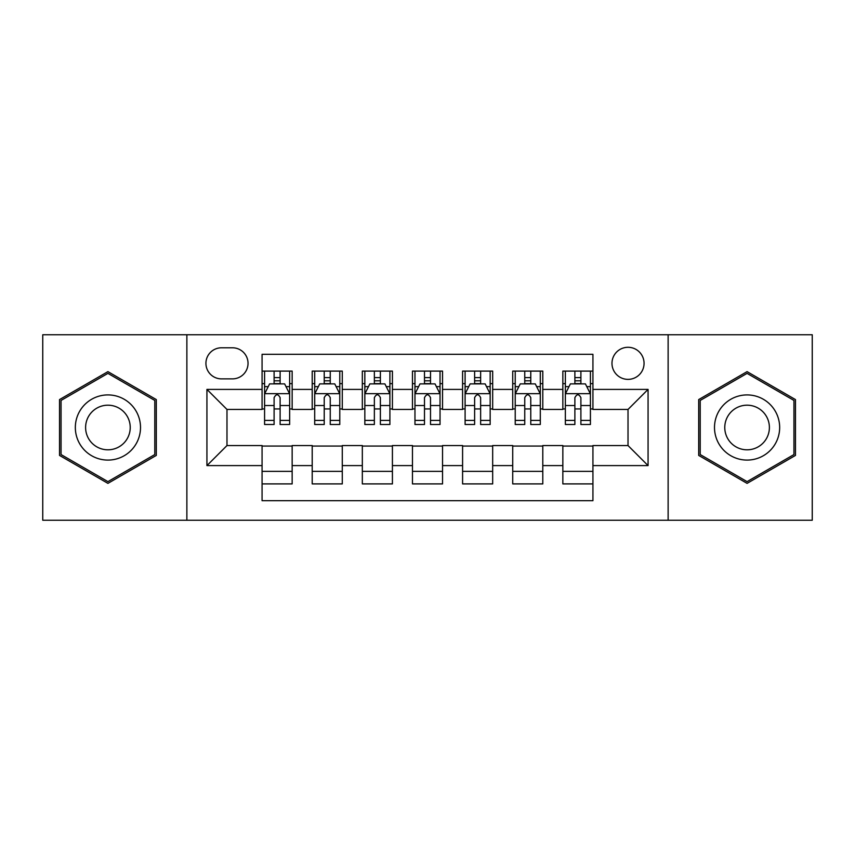 <?xml version="1.0" encoding="UTF-8"?>
<svg xmlns="http://www.w3.org/2000/svg" width="855" height="855" viewBox="0 0 855 855"><rect width="100%" height="100%" fill="white"/><g stroke="black" fill="none" stroke-linecap="round" stroke-linejoin="round"><path stroke-width="1.28" d="M628.019 347.29A16.042 16.042 0 0 0 611.977 363.332A16.042 16.042 0 0 0 628.019 379.374A16.042 16.042 0 0 0 644.061 363.332A16.042 16.042 0 0 0 628.019 347.29M668.129 520.246L812.25 520.246L812.25 334.754L668.129 334.754L668.129 520.246L186.871 520.246L186.871 334.754L42.75 334.754L42.75 520.246L186.871 520.246M592.932 371.102L562.846 371.102L562.846 389.399L542.797 389.399L542.797 409.449L562.846 409.449L562.846 389.399M542.797 389.399L542.797 371.102L512.722 371.102L512.722 389.399L492.672 389.399L492.672 409.449L512.722 409.449L512.722 389.399M492.672 389.399L492.672 371.102L462.587 371.102L462.587 389.399L442.537 389.399L442.537 409.449L462.587 409.449L462.587 389.399M442.537 389.399L442.537 371.102L412.463 371.102L412.463 389.399L392.413 389.399L392.413 409.449L412.463 409.449L412.463 389.399M392.413 389.399L392.413 371.102L362.328 371.102L362.328 389.399L342.278 389.399L342.278 409.449L362.328 409.449L362.328 389.399M342.278 389.399L342.278 371.102L312.203 371.102L312.203 409.449L292.154 409.449L292.154 371.102L262.068 371.102M262.068 483.898L292.154 483.898L292.154 445.551L312.203 445.551L312.203 483.898L342.278 483.898L342.278 445.551L362.328 445.551L362.328 465.601L342.278 465.601M362.328 465.601L362.328 483.898L392.413 483.898L392.413 445.551L412.463 445.551L412.463 465.601L392.413 465.601M412.463 465.601L412.463 483.898L442.537 483.898L442.537 445.551L462.587 445.551L462.587 465.601L442.537 465.601M462.587 465.601L462.587 483.898L492.672 483.898L492.672 445.551L512.722 445.551L512.722 465.601L492.672 465.601M512.722 465.601L512.722 483.898L542.797 483.898L542.797 445.551L562.846 445.551L562.846 465.601L542.797 465.601M221.466 378.872L232.496 378.872A15.54 15.54 0 0 0 248.036 363.332A15.54 15.54 0 0 0 232.496 347.793L221.466 347.793A15.54 15.54 0 0 0 205.927 363.332A15.54 15.54 0 0 0 221.466 378.872M668.129 334.754L186.871 334.754M592.932 389.399L592.932 354.312L262.068 354.312L262.068 409.449L226.981 409.449L226.981 445.551L262.068 445.551L262.068 500.688L592.932 500.688L592.932 445.551L628.019 445.551L628.019 409.449L592.932 409.449L592.932 389.399L648.069 389.399L648.069 465.601L592.932 465.601M262.068 465.601L206.931 465.601L206.931 389.399L262.068 389.399M562.846 465.601L562.846 483.898L592.932 483.898M262.068 383.639L264.58 383.639M274.102 383.639L280.119 383.639M289.642 383.639L292.154 383.639M262.068 408.947L264.58 408.947M274.102 408.947L280.119 408.947M289.642 408.947L292.154 408.947M262.068 446.054L292.154 446.054M262.068 471.362L292.154 471.362M312.203 408.947L314.704 408.947M324.227 408.947L330.244 408.947M339.777 408.947L342.278 408.947M312.203 383.639L314.704 383.639M324.227 383.639L330.244 383.639M339.777 383.639L342.278 383.639M312.203 446.054L342.278 446.054M312.203 471.362L342.278 471.362M362.328 446.054L392.413 446.054M362.328 471.362L392.413 471.362M362.328 383.639L364.839 383.639M374.362 383.639L380.379 383.639M389.901 383.639L392.413 383.639M362.328 408.947L364.839 408.947M374.362 408.947L380.379 408.947M389.901 408.947L392.413 408.947M412.463 446.054L442.537 446.054M412.463 471.362L442.537 471.362M412.463 383.639L414.964 383.639M424.497 383.639L430.503 383.639M440.036 383.639L442.537 383.639M412.463 408.947L414.964 408.947M424.497 408.947L430.503 408.947M440.036 408.947L442.537 408.947M462.587 446.054L492.672 446.054M462.587 471.362L492.672 471.362M462.587 383.639L465.099 383.639M474.621 383.639L480.638 383.639M490.161 383.639L492.672 383.639M462.587 408.947L465.099 408.947M474.621 408.947L480.638 408.947M490.161 408.947L492.672 408.947M512.722 446.054L542.797 446.054M512.722 471.362L542.797 471.362M512.722 383.639L515.223 383.639M524.756 383.639L530.773 383.639M540.296 383.639L542.797 383.639M512.722 408.947L515.223 408.947M524.756 408.947L530.773 408.947M540.296 408.947L542.797 408.947M562.846 446.054L592.932 446.054M562.846 471.362L592.932 471.362M562.846 383.639L565.358 383.639M574.881 383.639L580.898 383.639M590.42 383.639L592.932 383.639M562.846 408.947L565.358 408.947M574.881 408.947L580.898 408.947M590.42 408.947L592.932 408.947M226.981 409.449L206.931 389.399M226.981 445.551L206.931 465.601M648.069 389.399L628.019 409.449M648.069 465.601L628.019 445.551M107.922 483.364L156.294 455.426L156.294 399.574L107.922 371.636L59.54 399.574L59.54 455.426L107.922 483.364M795.46 399.574L747.078 371.636L698.706 399.574L698.706 455.426L747.078 483.364L795.46 455.426L795.46 399.574M280.119 377.621L274.102 377.621M289.642 420.404L280.119 420.404L280.119 424.497L289.642 424.497L289.642 393.909L284.63 383.884L269.592 383.884L264.58 393.909L264.58 424.497L274.102 424.497L274.102 420.404L264.58 420.404M264.58 393.909L264.58 371.102M289.642 393.909L289.642 371.102M274.102 383.884L274.102 371.102M280.119 371.102L280.119 383.884M280.119 420.404L280.119 397.671C278.11 393.813 276.112 393.813 274.102 397.671L274.102 420.404M107.922 394.914A32.586 32.586 0 0 0 75.336 427.5A32.586 32.586 0 0 0 107.922 460.086A32.586 32.586 0 0 0 140.509 427.5A32.586 32.586 0 0 0 107.922 394.914M107.922 405.195A22.305 22.305 0 0 0 85.607 427.5A22.305 22.305 0 0 0 107.922 449.805A22.305 22.305 0 0 0 130.227 427.5A22.305 22.305 0 0 0 107.922 405.195M154.787 454.561L107.922 481.622L61.047 454.561L61.047 400.439L107.922 373.379L154.787 400.439L154.787 454.561M718.863 411.212A32.586 32.586 0 0 0 730.79 455.715A32.586 32.586 0 0 0 775.303 443.788A32.586 32.586 0 0 0 763.376 399.285A32.586 32.586 0 0 0 718.863 411.212M727.765 416.342A22.305 22.305 0 0 0 735.931 446.823A22.305 22.305 0 0 0 766.401 438.658A22.305 22.305 0 0 0 758.235 408.177A22.305 22.305 0 0 0 727.765 416.342M793.953 400.439L793.953 454.561L747.078 481.622L700.213 454.561L700.213 400.439L747.078 373.379L793.953 400.439M330.244 377.621L324.227 377.621M339.777 420.404L330.244 420.404L330.244 424.497L339.777 424.497L339.777 393.909L334.754 383.884L319.717 383.884L314.704 393.909L314.704 424.497L324.227 424.497L324.227 420.404L314.704 420.404M314.704 393.909L314.704 371.102M339.777 393.909L339.777 371.102M324.227 383.884L324.227 371.102M330.244 371.102L330.244 383.884M330.244 420.404L330.244 397.671C328.245 393.813 326.236 393.813 324.227 397.671L324.227 420.404M380.379 377.621L374.362 377.621M389.901 420.404L380.379 420.404L380.379 424.497L389.901 424.497L389.901 393.909L384.889 383.884L369.852 383.884L364.839 393.909L364.839 424.497L374.362 424.497L374.362 420.404L364.839 420.404M364.839 393.909L364.839 371.102M389.901 393.909L389.901 371.102M374.362 383.884L374.362 371.102M380.379 371.102L380.379 383.884M380.379 420.404L380.379 397.671C378.38 393.813 376.371 393.813 374.362 397.671L374.362 420.404M430.503 377.621L424.497 377.621M440.036 420.404L430.503 420.404L430.503 424.497L440.036 424.497L440.036 393.909L435.024 383.884L419.976 383.884L414.964 393.909L414.964 424.497L424.497 424.497L424.497 420.404L414.964 420.404M414.964 393.909L414.964 371.102M440.036 393.909L440.036 371.102M424.497 383.884L424.497 371.102M430.503 371.102L430.503 383.884M430.503 420.404L430.503 397.671C428.505 393.813 426.495 393.813 424.497 397.671L424.497 420.404M480.638 377.621L474.621 377.621M490.161 420.404L480.638 420.404L480.638 424.497L490.161 424.497L490.161 393.909L485.148 383.884L470.111 383.884L465.099 393.909L465.099 424.497L474.621 424.497L474.621 420.404L465.099 420.404M465.099 393.909L465.099 371.102M490.161 393.909L490.161 371.102M474.621 383.884L474.621 371.102M480.638 371.102L480.638 383.884M480.638 420.404L480.638 397.671C478.64 393.813 476.63 393.813 474.621 397.671L474.621 420.404M530.773 377.621L524.756 377.621M540.296 420.404L530.773 420.404L530.773 424.497L540.296 424.497L540.296 393.909L535.283 383.884L520.246 383.884L515.223 393.909L515.223 424.497L524.756 424.497L524.756 420.404L515.223 420.404M515.223 393.909L515.223 371.102M540.296 393.909L540.296 371.102M524.756 383.884L524.756 371.102M530.773 371.102L530.773 383.884M530.773 420.404L530.773 397.671C528.764 393.813 526.766 393.813 524.756 397.671L524.756 420.404M580.898 377.621L574.881 377.621M590.42 420.404L580.898 420.404L580.898 424.497L590.42 424.497L590.42 393.909L585.408 383.884L570.37 383.884L565.358 393.909L565.358 424.497L574.881 424.497L574.881 420.404L565.358 420.404M565.358 393.909L565.358 371.102M590.42 393.909L590.42 371.102M574.881 383.884L574.881 371.102M580.898 371.102L580.898 383.884M580.898 420.404L580.898 397.671C578.899 393.813 576.89 393.813 574.881 397.671L574.881 420.404M312.203 465.601L292.154 465.601M312.203 389.399L292.154 389.399M289.514 393.663L264.697 393.663M264.58 386.642L268.214 386.642M286.008 386.642L289.642 386.642M274.102 405.527L264.58 405.527M289.642 405.527L280.119 405.527M280.119 380.806L274.102 380.806M339.649 393.663L314.832 393.663M314.704 386.642L318.338 386.642M336.143 386.642L339.777 386.642M324.227 405.527L314.704 405.527M339.777 405.527L330.244 405.527M330.244 380.806L324.227 380.806M389.773 393.663L364.967 393.663M364.839 386.642L368.473 386.642M386.268 386.642L389.901 386.642M374.362 405.527L364.839 405.527M389.901 405.527L380.379 405.527M380.379 380.806L374.362 380.806M439.908 393.663L415.092 393.663M414.964 386.642L418.597 386.642M436.403 386.642L440.036 386.642M424.497 405.527L414.964 405.527M440.036 405.527L430.503 405.527M430.503 380.806L424.497 380.806M490.033 393.663L465.227 393.663M465.099 386.642L468.732 386.642M486.527 386.642L490.161 386.642M474.621 405.527L465.099 405.527M490.161 405.527L480.638 405.527M480.638 380.806L474.621 380.806M540.168 393.663L515.351 393.663M515.223 386.642L518.857 386.642M536.662 386.642L540.296 386.642M524.756 405.527L515.223 405.527M540.296 405.527L530.773 405.527M530.773 380.806L524.756 380.806M590.303 393.663L565.486 393.663M565.358 386.642L568.992 386.642M586.787 386.642L590.42 386.642M574.881 405.527L565.358 405.527M590.42 405.527L580.898 405.527M580.898 380.806L574.881 380.806"/></g></svg>
